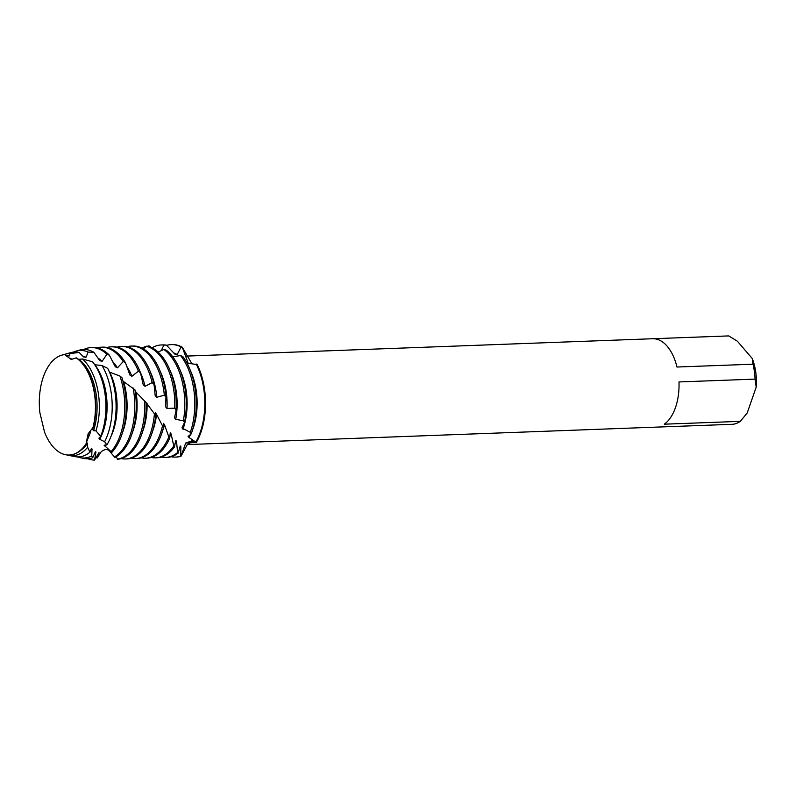 <?xml version="1.0" encoding="UTF-8"?>
<svg xmlns="http://www.w3.org/2000/svg" width="796" height="796" viewBox="0 0 796 796"><rect width="100%" height="100%" fill="white"/><g stroke="black" fill="none" stroke-linecap="round" stroke-linejoin="round"><path stroke-width="1.19" d="M93.172 427.86L92.943 427.631A50.257 28.029 -92.1 0 0 81.908 363.056A50.257 28.029 -92.1 0 0 76.187 357.872L71.242 359.464L64.635 354.628A50.257 28.029 -92.1 0 0 39.88 412.716L44.546 432.129A50.257 28.029 -92.1 0 0 52.834 446.536A50.257 28.029 -92.1 0 0 86.058 443.8L88.127 433.79L92.943 427.631A50.257 28.029 -92.1 0 0 81.908 363.056A50.257 28.029 -92.1 0 0 76.187 357.872L76.645 357.931A50.327 28.069 -92.1 0 1 82.187 362.996A50.327 28.069 -92.1 0 1 93.172 427.86L92.535 429.313L93.54 430.706L95.978 430.855L100.654 436.397A52.486 29.273 -92.1 0 0 101.679 433.641A52.486 29.273 -92.1 0 0 92.545 361.782L82.376 358.966L78.575 359.404M90.654 431.82L86.296 442.715M187.259 444.586L656.003 427.134A44.228 24.666 -92.1 0 0 656.043 427.134L732.081 424.308A44.228 24.666 -92.1 0 0 740.33 421.353L664.292 424.188A44.228 24.666 -92.1 0 0 678.998 381.941L755.046 379.115A44.228 24.666 -92.1 0 0 753.016 364.2L676.968 367.026A44.228 24.666 -92.1 0 0 667.148 346.2A44.228 24.666 -92.1 0 0 652.71 338.738A44.228 24.666 -92.1 0 0 652.67 338.738L728.708 335.912L737.404 341.225L752.31 358.578L753.016 364.2M161.16 350.728L163.896 345.066L166.464 345.165L174.861 354.15L177.19 354.568L181.08 346.986L182.284 347.225L188.214 363.334L182.284 347.225L191.926 363.792M193.995 440.865L187.339 444.506L181.03 456.217L185.687 443.044L192.921 440.467L196.304 442.447A56.297 31.392 -92.1 0 0 197.199 364.578L186.99 363.115M175.826 457.083A56.297 31.392 -92.1 0 0 181.03 456.217L180.742 456.098A56.297 31.392 87.9 0 1 175.468 457.103A56.297 31.392 87.9 0 1 171.17 456.735M69.869 358.14L71.929 359.205M166.662 345.384A56.297 31.392 87.9 0 1 171.269 344.588L172.006 344.569A56.297 31.392 -92.1 0 1 182.284 347.225A56.297 31.392 -92.1 0 0 171.637 344.588M755.046 379.115L756.2 387.135A39.402 21.98 -92.1 0 0 752.31 358.578M756.2 387.135L747.185 413.034L740.33 421.353M44.546 432.129A50.257 28.029 -92.1 0 0 52.834 446.536A50.257 28.029 -92.1 0 0 65.461 454.705A50.257 28.029 -92.1 0 0 86.058 443.8L86.177 444.059A50.327 28.069 -92.1 0 1 65.72 454.755A50.327 28.069 -92.1 0 1 65.59 454.735M61.76 355.165L62.008 355.096A50.327 28.069 -92.1 0 1 65.023 354.538L64.635 354.628A50.257 28.029 -92.1 0 0 61.76 355.165A50.257 28.029 -92.1 0 0 39.88 412.716M184.503 422.537A56.297 31.392 -92.1 0 0 171.1 354.787A56.297 31.392 -92.1 0 0 166.324 350.18L163.847 349.464A56.297 31.392 87.9 0 1 169.638 354.837A56.297 31.392 87.9 0 1 183.379 420.766L184.503 422.537L181.986 427.83L182.961 429.193L184.433 429.243L190.324 432.357L191.199 433.939A56.297 31.392 -92.1 0 0 191.727 432.477A56.297 31.392 -92.1 0 0 182.921 356.688L180.543 355.553L172.702 356.777M191.199 433.939L188.095 436.417L188.921 437.452A48.894 27.273 -92.1 0 0 190.582 434.407M192.592 429.82A48.894 27.273 -92.1 0 0 193.189 428.168A48.894 27.273 -92.1 0 0 190.383 370.528M165.459 457.471L166.921 457.421A56.297 31.392 -92.1 0 0 178.045 453.242L177.588 452.516A56.297 31.392 87.9 0 1 165.459 457.471A56.297 31.392 87.9 0 1 161.17 457.113M188.921 437.452L196.304 442.447L185.687 443.044L181.03 456.217A56.297 31.392 -92.1 0 1 176.195 457.073L175.468 457.103M196.154 363.991A56.297 31.392 87.9 0 1 200.274 432.158A56.297 31.392 87.9 0 1 195.916 441.88M181.986 427.83L182.961 429.193A48.894 27.273 -92.1 0 0 183.189 428.546A48.894 27.273 -92.1 0 0 180.374 370.896M155.449 457.849L156.911 457.79A56.297 31.392 -92.1 0 0 174.404 447.113L173.787 445.999A56.297 31.392 87.9 0 1 155.449 457.849A56.297 31.392 87.9 0 1 151.16 457.481M145.449 458.217L146.912 458.168A56.297 31.392 -92.1 0 0 169.638 438.437L168.832 436.984A56.297 31.392 87.9 0 1 145.449 458.217A56.297 31.392 87.9 0 1 141.151 457.849M146.564 346.32A56.297 31.392 87.9 0 1 159.638 355.215A56.297 31.392 87.9 0 1 174.732 408.159L176.105 410.049A56.297 31.392 -92.1 0 0 161.09 355.155A56.297 31.392 -92.1 0 0 149.111 346.588L146.564 346.32L143.3 348.857M162.573 430.935A48.894 27.273 -92.1 0 0 163.18 429.293A48.894 27.273 -92.1 0 0 164.553 424.805L163.478 423.343L163.478 427.711L156.573 414.348L155.29 412.756L155.439 415.144M168.832 436.984L164.553 424.805M162.454 426.009A56.297 31.392 87.9 0 1 160.255 433.651A56.297 31.392 87.9 0 1 135.439 458.595L136.902 458.536A56.297 31.392 -92.1 0 0 161.707 433.591A56.297 31.392 -92.1 0 0 163.478 427.711M149.628 355.583A56.297 31.392 87.9 0 1 164.324 395.194L165.946 397.075A56.297 31.392 -92.1 0 0 151.091 355.533A56.297 31.392 -92.1 0 0 132.713 346.031L131.25 346.081A56.297 31.392 87.9 0 1 149.628 355.583M152.573 431.313A48.894 27.273 -92.1 0 0 153.17 429.661A48.894 27.273 -92.1 0 0 156.573 414.348M135.439 458.595A56.297 31.392 87.9 0 1 131.151 458.227M154.434 413.691A56.297 31.392 87.9 0 1 150.245 434.019A56.297 31.392 87.9 0 1 125.44 458.964L126.892 458.914A56.297 31.392 -92.1 0 0 151.708 433.969A56.297 31.392 -92.1 0 0 155.708 415.542L145.638 401.95M139.618 355.961A56.297 31.392 87.9 0 1 152.165 382.617L154.046 384.398A56.297 31.392 -92.1 0 0 141.081 355.902A56.297 31.392 -92.1 0 0 122.703 346.399L121.251 346.459A56.297 31.392 87.9 0 1 139.618 355.961M142.564 431.681A48.894 27.273 -92.1 0 0 143.171 430.039A48.894 27.273 -92.1 0 0 147.091 403.234M125.44 458.964A56.297 31.392 87.9 0 1 121.141 458.595M116.146 456.745L117.639 459.242A56.297 31.392 -92.1 0 0 141.698 434.337A56.297 31.392 -92.1 0 0 146.195 402.657L135.151 391.224M129.619 356.329A56.297 31.392 87.9 0 1 138.395 371.185L140.494 372.757A56.297 31.392 -92.1 0 0 131.081 356.28A56.297 31.392 -92.1 0 0 112.704 346.777L111.241 346.827A56.297 31.392 87.9 0 1 129.619 356.329M132.564 432.059A48.894 27.273 -92.1 0 0 133.161 430.407A48.894 27.273 -92.1 0 0 136.076 392.08M144.663 400.756A56.297 31.392 87.9 0 1 140.235 434.387A56.297 31.392 87.9 0 1 117.261 459.173M100.644 436.397L98.883 438.188L99.709 439.342L104.644 441.72L106.873 444.944L104.077 445.183L111.092 451.66L108.395 449.849L114.922 457.441A56.297 31.392 -92.1 0 0 131.698 434.706A56.297 31.392 -92.1 0 0 134.922 389.791L122.952 381.085M101.281 451.63L97.122 458.048A56.297 31.392 87.9 0 1 95.878 457.441M119.609 356.707A56.297 31.392 87.9 0 1 123.211 361.543L125.499 362.807A56.297 31.392 -92.1 0 0 121.072 356.648A56.297 31.392 -92.1 0 0 102.694 347.146L101.241 347.205A56.297 31.392 87.9 0 1 119.609 356.707M122.554 432.427A48.894 27.273 -92.1 0 0 123.151 430.785A48.894 27.273 -92.1 0 0 123.579 381.563M133.131 387.96A56.297 31.392 87.9 0 1 130.236 434.765A56.297 31.392 87.9 0 1 114.495 456.924M111.649 452.606A56.297 31.392 -92.1 0 0 121.688 435.084A56.297 31.392 -92.1 0 0 121.947 377.692L119.927 376.03L109.46 372.11M97.122 458.038L99.002 452.506L94.555 460.088A56.297 31.392 87.9 0 1 87.829 458.715M104.754 446.019A48.894 27.273 -92.1 0 0 105.709 444.934M110.873 436.705A48.894 27.273 -92.1 0 0 113.151 431.153A48.894 27.273 -92.1 0 0 109.748 372.279M119.927 376.03A56.297 31.392 87.9 0 1 120.226 435.133A56.297 31.392 87.9 0 1 111.092 451.66M106.873 444.944A54.645 30.477 -92.1 0 0 111.689 434.507A54.645 30.477 -92.1 0 0 107.709 368.369L102.007 365.543L94.734 364.757M80.088 457.69L83.49 458.387A54.645 30.477 -92.1 0 0 92.704 457.76L91.749 455.959A53.82 30.019 87.9 0 1 80.088 457.69A53.82 30.019 87.9 0 1 77.341 456.904M99.709 439.342A48.894 27.273 -92.1 0 0 103.142 431.522A48.894 27.273 -92.1 0 0 94.794 364.777M102.007 365.543A53.82 30.019 87.9 0 1 107.858 434.178A53.82 30.019 87.9 0 1 104.644 441.72M82.376 358.966A51.093 28.497 87.9 0 1 85.6 362.23A51.093 28.497 87.9 0 1 95.978 430.855M68.884 455.402L74.605 456.566A52.486 29.273 -92.1 0 0 89.938 452.218L87.65 447.252A51.093 28.497 87.9 0 1 68.884 455.402A51.093 28.497 87.9 0 1 67.292 455.004M94.555 460.088L95.948 452.029L95.401 451.75L92.704 457.76M91.749 455.949L92.028 448.964M90.684 449.989A48.894 27.273 -92.1 0 0 92.028 448.974L91.411 448.307L89.938 452.218M87.65 447.252L87.431 443.402L86.684 442.397L86.177 444.059M88.296 436.805L89.54 434.049M163.847 349.464L158.115 352.081M131.25 346.081A56.297 31.392 87.9 0 0 129.101 346.3L128.405 347.116M146.275 346.549L148.971 345.832L150.981 347.305M180.742 456.088L180.861 446.546L180.264 445.959L178.045 453.242M177.588 452.516L176.533 441.332L175.816 440.397L174.404 447.113M173.787 445.999L171.13 433.989L170.254 432.755L169.638 438.437M65.023 354.548L67.133 355.892L69.541 355.872L69.939 353.603L79.093 352.439L83.59 356.916L85.978 357.295L88.147 352.081L93.848 352.28L99.759 360.628L102.077 361.374L106.913 354.25L109.341 355.145L115.291 366.767L117.48 367.842L123.211 361.543M125.499 362.807L129.857 374.976L131.887 376.319L138.395 371.185M140.494 372.757L143.22 384.786L145.051 386.319L152.165 382.617M154.046 384.398L155.18 395.612L156.802 397.244L164.324 395.194M165.946 397.075L165.628 406.826L167.021 408.457L174.732 408.159M176.105 410.049L174.543 417.781L175.717 419.313L183.379 420.766M69.541 355.872A48.894 27.273 -92.1 0 0 67.949 355.842L67.113 355.872M80.685 450.357A48.894 27.273 -92.1 0 0 87.431 443.402M63.561 354.737A51.093 28.497 87.9 0 1 65.113 354.21A51.093 28.497 87.9 0 1 69.939 353.603M79.093 352.439A52.486 29.273 -92.1 0 0 70.735 352.628L65.113 354.21M85.978 357.295A48.894 27.273 -92.1 0 0 82.694 356.031M73.431 352.091A53.82 30.019 87.9 0 1 76.117 351.096A53.82 30.019 87.9 0 1 88.147 352.081M93.848 352.28A54.645 30.477 -92.1 0 0 79.461 350.15L76.117 351.096M102.077 361.374A48.894 27.273 -92.1 0 0 97.958 358.051M95.062 452.297A48.894 27.273 -92.1 0 0 95.948 452.029M83.759 349.504A56.297 31.392 87.9 0 1 91.232 347.573A56.297 31.392 87.9 0 1 106.913 354.25M109.341 355.145A56.297 31.392 -92.1 0 0 92.694 347.524L91.232 347.573M117.48 367.842A48.894 27.273 -92.1 0 0 112.743 361.673M96.983 347.882A56.297 31.392 87.9 0 1 101.241 347.205M131.887 376.319A48.894 27.273 -92.1 0 0 126.922 366.598M106.992 347.514A56.297 31.392 87.9 0 1 111.241 346.827M145.051 386.319A48.894 27.273 -92.1 0 0 140.355 372.389M116.992 347.136A56.297 31.392 87.9 0 1 121.251 346.459M156.802 397.244A48.894 27.273 -92.1 0 0 150.364 372.011M167.021 408.457A48.894 27.273 -92.1 0 0 160.364 371.642M175.717 419.313A48.894 27.273 -92.1 0 0 170.374 371.274M169.598 437.014A48.894 27.273 -92.1 0 0 171.13 433.989M142.086 348.2A56.297 31.392 87.9 0 1 146.444 346.19M196.304 442.447A56.297 31.392 -92.1 0 0 197.199 364.578M174.951 443.243A48.894 27.273 -92.1 0 0 176.533 441.332M171.269 344.588A56.297 31.392 87.9 0 1 181.08 346.986M180.543 355.553A56.297 31.392 87.9 0 1 190.324 432.357M152.086 347.822A56.297 31.392 87.9 0 1 161.27 344.966A56.297 31.392 87.9 0 1 163.896 345.066M177.19 354.568A48.894 27.273 -92.1 0 0 173.807 353.006M179.617 447.362A48.894 27.273 -92.1 0 0 180.861 446.546M166.464 345.165A56.297 31.392 -92.1 0 0 162.732 344.907L161.27 344.966M93.54 430.706A48.894 27.273 -92.1 0 0 78.993 359.503M186.562 356.091L652.71 338.738M101.152 451.76C104.555 449.004 107.609 448.874 110.326 451.372"/></g></svg>
